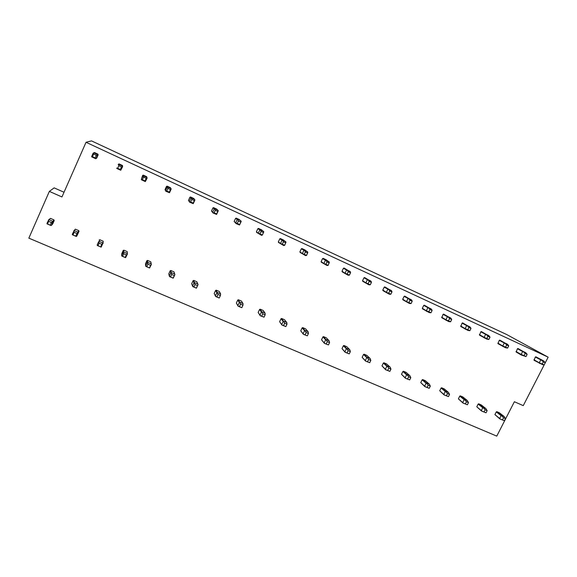 <?xml version="1.0" encoding="UTF-8"?>
<svg xmlns="http://www.w3.org/2000/svg" width="577" height="577" viewBox="0 0 577 577"><rect width="100%" height="100%" fill="white"/><g stroke="black" fill="none" stroke-linecap="round" stroke-linejoin="round"><path stroke-width="0.87" d="M544.161 364.931L523.26 405.638L514.381 401.729L496.768 436.118L28.85 238.142L49.355 191.391L54.151 187.871L64.018 192.256M49.355 191.391L61.948 196.959L86.031 142.288L91.491 140.882L506.671 334.516L548.15 357.17L86.031 142.288M541.579 360.286L535.326 357.033L535.874 356.81L541.24 359.824L543.339 361.873L545.279 362.767L548.15 357.17M543.339 361.873L542.229 364.037L544.169 364.931L542.791 364.743L534.086 360.3L535.326 357.033M541.24 359.824L543.714 360.964L545.279 362.767L544.169 364.931M543.714 360.964L535.874 356.81M540.685 360.048L539.271 362.803L533.934 359.752M539.271 362.803L542.229 364.037M539.423 363.359L539.964 363.438M499.711 418.368L501.103 415.649L501.932 415.959L503.548 417.741L502.452 419.876L504.421 420.727L499.87 418.909L494.915 414.603L500.338 419.075L502.452 419.876M503.548 417.741L505.51 418.592L504.421 420.727M499.87 418.909L500.338 419.075M501.103 415.649L496.285 411.913L494.915 414.603M501.932 415.959L496.833 411.682L496.285 411.913M501.658 415.411L504.161 416.493L505.51 418.592M504.161 416.493L499.307 412.757L496.833 411.682M517.973 348.522L523.137 351.451L525.157 353.47L524.046 355.656L526.015 356.564L521.312 355.021L516.177 352.049L517.418 348.753L517.973 348.522L526.325 353.232L527.126 354.379L526.015 356.564M525.157 353.47L527.126 354.379M523.137 351.451L525.647 352.612M523.447 351.898L517.418 348.753M522.574 351.681L521.161 354.458L516.026 351.494M521.161 354.458L524.046 355.656M521.312 355.021L521.832 355.079M481.377 410.471L482.769 407.723L483.584 408.026L485.142 409.793L484.045 411.949L486.043 412.807L481.543 411.019L476.782 406.778L481.99 411.17L484.045 411.949M485.142 409.793L487.139 410.658L486.043 412.807M481.543 411.019L481.99 411.17M482.769 407.723L478.16 404.073L476.782 406.778M483.584 408.026L478.715 403.835L478.16 404.073M483.331 407.492L485.877 408.588L487.139 410.658M485.877 408.588L481.232 404.924L478.715 403.835M499.805 340.113L504.76 342.947L506.7 344.945L505.582 347.145L507.587 348.068L505.481 347.722L498.001 343.668L499.242 340.343L499.805 340.113L507.962 344.736L508.705 345.868L507.587 348.068M506.7 344.945L508.705 345.868M504.76 342.947L507.306 344.13M505.048 343.387L499.242 340.343M504.19 343.178L502.769 345.984L497.843 343.106M502.769 345.984L505.582 347.145M502.935 346.546L503.418 346.597M462.768 402.45L464.168 399.681L464.954 399.976L466.461 401.729L465.358 403.9L467.384 404.773L462.934 403.006L458.39 398.844L463.353 403.15L465.358 403.9M466.461 401.729L468.488 402.602L467.384 404.773M462.934 403.006L463.353 403.15M464.168 399.681L459.768 396.111L458.39 398.844M464.954 399.976L460.331 395.872L459.768 396.111M464.737 399.45L467.312 400.561L468.488 402.602M467.312 400.561L462.877 396.976L460.331 395.872M481.362 331.58L486.101 334.314L487.962 336.283L486.837 338.504L488.87 339.442L486.858 339.146L479.552 335.165L480.792 331.804L481.362 331.58L489.325 336.117L489.996 337.22L488.87 339.442M487.962 336.283L489.996 337.22M486.101 334.314L488.69 335.511M486.361 334.747L480.792 331.804M485.531 334.552L484.103 337.379L479.386 334.595M484.103 337.379L486.837 338.504M484.269 337.949L484.73 337.985M443.872 394.315L445.278 391.523L446.05 391.805L447.492 393.536L446.389 395.735L448.444 396.615L444.052 394.877L439.717 390.788L444.441 395L446.389 395.735M447.492 393.536L449.548 394.423L448.444 396.615M444.052 394.877L444.441 395M445.278 391.523L441.102 388.025L439.717 390.788M446.05 391.805L441.665 387.794L441.102 388.025M445.855 391.285L448.473 392.418L449.548 394.423M448.473 392.418L444.254 388.912L441.665 387.794M462.639 322.911L467.161 325.558L468.928 327.491L467.803 329.727L469.873 330.679L467.954 330.433L460.828 326.532L462.062 323.142L462.639 322.911L470.399 327.368L470.991 328.443L469.873 330.679M468.928 327.491L470.991 328.443M467.161 325.558L469.786 326.77M467.392 325.976L462.062 323.142M466.577 325.789L465.149 328.638L460.655 325.955M465.149 328.638L467.803 329.727M465.322 329.222L465.754 329.236M424.694 386.049L426.1 383.229L426.843 383.503L428.228 385.22L427.124 387.434L429.216 388.335L424.874 386.619L420.763 382.601L425.235 386.727L427.124 387.434M428.228 385.22L430.319 386.121L429.216 388.335M424.874 386.619L425.235 386.727M426.1 383.229L422.148 379.825L420.763 382.601M426.843 383.503L422.725 379.587L422.148 379.825M426.684 382.991L429.338 384.145L430.319 386.121M429.338 384.145L425.35 380.726L422.725 379.587M443.626 314.119L447.925 316.658L449.606 318.554L448.473 320.819L450.572 321.786L448.747 321.584L441.809 317.761L443.049 314.35L443.626 314.119L451.178 318.475L451.697 319.528L450.572 321.786M449.606 318.554L451.697 319.528M447.925 316.658L450.587 317.891M448.12 317.069L443.049 314.35M447.334 316.888L445.906 319.766L441.636 317.184M445.906 319.766L448.473 320.819M446.079 320.358L446.483 320.358M405.22 377.661L406.626 374.812L407.348 375.079L408.675 376.774L407.564 379.01L409.684 379.926L405.4 378.231L401.52 374.3L405.732 378.332L407.564 379.01M408.675 376.774L410.795 377.69L409.684 379.926M406.626 374.812L402.912 371.494L401.52 374.3M407.348 375.079L403.489 371.263L402.912 371.494M407.218 374.574L409.915 375.742L410.795 377.69M409.915 375.742L406.158 372.417L403.489 371.263M424.326 305.183L428.386 307.62L429.973 309.488L428.841 311.768L430.976 312.748L429.252 312.597L422.508 308.861L422.321 308.277L423.742 305.413L424.326 305.183L431.654 309.452L432.101 310.469L430.976 312.748M429.973 309.488L432.101 310.469M428.386 307.62L431.091 308.875M428.552 308.017L423.742 305.413M427.788 307.851L426.353 310.758L422.321 308.277M426.353 310.758L428.841 311.768M426.54 311.349L426.908 311.342M385.436 369.136L386.85 366.265L387.549 366.518L388.811 368.198L387.694 370.456L389.85 371.379L385.631 369.713L381.981 365.868L385.934 369.799L387.694 370.456M388.811 368.198L390.961 369.129L389.85 371.379M386.85 366.265L383.373 363.041L381.981 365.868M387.549 366.518L383.965 362.803L383.373 363.041M387.448 366.027L390.189 367.21L390.961 369.129M390.189 367.21L386.669 363.979L383.965 362.803M404.722 296.109L408.538 298.439L410.031 300.271L408.898 302.572L411.062 303.567L409.439 303.473L402.897 299.824L402.71 299.232L404.131 296.347L404.722 296.109L411.827 300.285L412.194 301.273L411.062 303.567M410.031 300.271L412.194 301.273M408.538 298.439L411.293 299.715M408.682 298.828L404.131 296.347M407.939 298.677L406.496 301.605L402.71 299.232M406.496 301.605L408.898 302.572M365.349 360.481L366.763 357.589L367.441 357.827L368.631 359.485L367.513 361.765L369.706 362.702L365.544 361.065L362.14 357.307L365.818 361.137L367.513 361.765M368.631 359.485L370.823 360.43L369.706 362.702M366.763 357.589L363.539 354.451L362.14 357.307M367.441 357.827L364.13 354.213L363.539 354.451M367.369 357.343L370.153 358.548L370.823 360.43M370.153 358.548L366.885 355.41L364.13 354.213M384.816 286.899L388.379 289.113L389.778 290.909L388.638 293.231L390.838 294.248L389.324 294.205L382.984 290.649L382.796 290.051L384.217 287.13L384.816 286.899L391.689 290.967L391.971 291.926L390.838 294.248M389.778 290.909L391.971 291.926M388.379 289.113L391.177 290.411M388.487 289.488L384.217 287.13M387.773 289.351L386.33 292.308L382.796 290.051M386.33 292.308L388.638 293.231M344.938 351.689L346.359 348.768L347.008 348.998L348.133 350.636L347.015 352.929L349.244 353.889L345.14 352.28L341.995 348.616L345.385 352.338L347.015 352.929M348.133 350.636L350.362 351.595L349.244 353.889M346.359 348.768L343.394 345.731L341.995 348.616M347.008 348.998L343.993 345.493L343.394 345.731M346.972 348.53L349.799 349.749L350.362 351.595M349.799 349.749L346.791 346.705L343.993 345.493M364.592 277.537L367.895 279.643L369.193 281.396L368.054 283.74L370.29 284.771L368.876 284.786L362.76 281.324L362.558 280.718L363.986 277.775L364.592 277.537L371.22 281.504L371.422 282.427L370.29 284.771M369.193 281.396L371.422 282.427M367.895 279.643L370.737 280.956M367.975 280.004L363.986 277.775M367.282 279.881L365.84 282.86L362.558 280.718M365.84 282.86L368.054 283.74M324.209 342.76L325.637 339.81L326.25 340.026L327.31 341.642L326.185 343.964L328.45 344.938L324.418 343.358L321.533 339.781L324.62 343.402L326.185 343.964M327.31 341.642L329.568 342.623L328.45 344.938M325.637 339.81L322.932 336.874L321.533 339.781M326.25 340.026L323.538 336.636L322.932 336.874M326.25 339.565L329.121 340.812L329.568 342.623M329.121 340.812L326.38 337.862L323.538 336.636M344.051 268.031L347.087 270.014L348.277 271.731L347.13 274.097L349.402 275.142L348.111 275.215L342.211 271.846L342.01 271.24L343.438 268.269L344.051 268.031L350.427 271.89L350.542 272.777L349.402 275.142M348.277 271.731L350.542 272.777M347.087 270.014L349.972 271.349M347.123 270.361L343.438 268.269M346.467 270.252L345.017 273.26L342.01 271.24M345.017 273.26L347.13 274.097M303.149 333.679L304.577 330.708L305.168 330.909L306.149 332.511L305.024 334.848L307.325 335.836L303.358 334.285L300.747 330.816L303.531 334.314L305.024 334.848M306.149 332.511L308.443 333.499L307.325 335.836M304.577 330.708L302.153 327.88L300.747 330.816M305.168 330.909L302.766 327.642L302.153 327.88M305.197 330.462L308.118 331.725L308.443 333.499M308.118 331.725L305.644 328.89L302.766 327.642M323.178 258.373L325.933 260.227L327.015 261.908L325.868 264.295L328.176 265.362L327 265.492L321.331 262.225L321.122 261.605L322.557 258.611L323.178 258.373L326.07 259.715L329.301 262.117L328.176 265.362M327.015 261.908L329.323 262.975M325.933 260.227L328.868 261.59M325.94 260.566L322.557 258.611M325.305 260.472L323.856 263.509L321.122 261.605M323.856 263.509L325.868 264.295M281.742 324.462L283.17 321.461L283.733 321.649L284.641 323.221L283.516 325.579L285.853 326.589L281.965 325.075L279.621 321.699L282.095 325.082L283.516 325.579M284.641 323.221L286.978 324.231L285.853 326.589M283.17 321.461L281.035 318.742L279.621 321.699M283.733 321.649L281.655 318.497L281.035 318.742M283.805 321.216L286.769 322.5L286.978 324.231M286.769 322.5L284.584 319.766L281.655 318.497M301.966 248.557L304.44 250.288L305.406 251.918L304.259 254.334L306.603 255.416L305.55 255.604L300.119 252.445L299.903 251.817L301.338 248.795L301.966 248.557L304.908 249.92L307.822 252.185L306.603 255.416M305.406 251.918L307.75 253.007M304.44 250.288L307.418 251.666M304.404 250.606L301.338 248.795M303.805 250.526L302.348 253.599L299.903 251.817M302.348 253.599L304.259 254.334M259.989 315.085L261.424 312.056L261.958 312.236L262.787 313.787L261.655 316.167L264.028 317.191L260.22 315.706L258.164 312.438L260.314 315.706L261.655 316.167M262.787 313.787L265.153 314.811L264.028 317.191M261.424 312.056L259.578 309.452L258.164 312.438M261.958 312.236L260.205 309.207L259.578 309.452M262.059 311.811L265.074 313.116L265.153 314.811M265.074 313.116L263.184 310.498L260.205 309.207M280.415 238.582L282.586 240.176L283.437 241.77L282.29 244.201L284.677 245.304L283.74 245.557L278.561 242.506L278.338 241.871L279.78 238.82L280.415 238.582L283.401 239.967L285.99 242.088L284.677 245.304M283.437 241.77L285.824 242.874M282.586 240.176L285.622 241.583M282.514 240.486L279.78 238.82M281.944 240.421L280.487 243.516L278.338 241.871M280.487 243.516L282.29 244.201M237.883 305.565L239.318 302.507L239.816 302.665L240.566 304.194L239.433 306.596L241.684 307.678L238.113 306.185L236.361 303.026L238.171 306.171L239.433 306.596M240.566 304.194L242.975 305.233L241.85 307.635M239.318 302.507L237.774 300.011L236.361 303.026M239.816 302.665L238.409 299.773L237.774 300.011M239.96 302.254L243.025 303.581L242.975 305.233M243.025 303.581L241.438 301.079L238.409 299.773M258.503 228.442L260.371 229.906L261.1 231.449L259.953 233.909L262.376 235.027L261.576 235.344L256.65 232.408L256.419 231.766L257.861 228.687L258.503 228.442L261.547 229.848L263.79 231.824L262.376 235.027M261.1 231.449L263.523 232.567M260.371 229.906L263.458 231.327M260.263 230.194L257.861 228.687M259.722 230.144L258.258 233.274L256.419 231.766M258.258 233.274L259.953 233.909M215.401 295.878L216.844 292.791L217.313 292.936L217.976 294.436L216.844 296.866L219.231 298.013L215.647 296.513L214.197 293.469L215.661 296.477L216.844 296.866M217.976 294.436L220.428 295.496L219.296 297.92M216.844 292.791L215.618 290.426L214.197 293.469M217.313 292.936L216.26 290.181L215.618 290.426M217.493 292.539L220.609 293.888L220.428 295.496M220.609 293.888L219.332 291.508L216.26 290.181M237.782 219.455L238.388 220.948L237.234 223.436L239.7 224.568L239.542 224.994L241.222 221.388L239.325 219.57L236.231 218.135L240.919 220.904M238.388 220.948L240.854 222.087L239.7 224.568M240.854 222.087L241.222 221.388M237.63 219.729L235.582 218.38L236.231 218.135M237.125 219.7L235.661 222.859L234.139 221.489L235.582 218.38M235.661 222.859L237.234 223.436M235.957 223.342L234.139 221.489M235.899 223.515L239.542 224.994M193.872 286.971L192.552 286.033L193.995 282.918L194.427 283.047L195.004 284.519L193.872 286.971L196.404 288.183L198.055 284.62L196.368 288.046M195.004 284.519L197.5 285.601M192.776 286.618L196.404 288.183M192.552 286.033L191.672 283.747L193.093 280.674L193.995 282.918M194.427 283.047L193.742 280.429L193.093 280.674M194.651 282.665L197.824 284.035L196.865 281.778L193.742 280.429M197.824 284.035L198.055 284.62M214.81 208.831L215.286 210.273L214.132 212.783L216.642 213.937L216.591 214.42L218.272 210.771L216.736 209.112L213.591 207.662L214.81 208.831L217.998 210.302M215.286 210.273L217.796 211.434L216.642 213.937M217.796 211.434L218.272 210.771M214.622 209.083L212.935 207.9L213.591 207.662M214.146 209.076L212.675 212.264L211.485 211.045L212.935 207.9M212.675 212.264L212.935 212.74L214.132 212.783M212.935 212.74L211.485 211.045M212.92 212.927L216.591 214.42M170.511 276.91L169.313 276.022L170.756 272.871L171.16 272.993L171.65 274.436L170.511 276.91L173.194 278.186L174.903 274.666L173.05 278.006M171.65 274.436L174.182 275.532M169.501 276.592L173.194 278.186M169.313 276.022L168.772 273.866L170.193 270.757L170.756 272.871M171.16 272.993L170.85 270.512L170.193 270.757M174.903 274.666L174.03 271.89L174.845 274.587M170.85 270.512L174.03 271.89M171.427 272.625L174.651 274.017M191.449 198.019L191.795 199.418L190.634 201.95L193.187 203.126L193.245 203.659L194.925 199.981L193.764 198.481L190.569 197.002L191.449 198.019L194.694 199.519M191.795 199.418L194.341 200.594L193.187 203.126M194.341 200.594L194.925 199.981M191.211 198.264L189.905 197.247L190.569 197.002M190.778 198.264L189.306 201.488L188.455 200.421L189.905 197.247M189.306 201.488L189.53 201.95L190.634 201.95M189.53 201.95L188.455 200.421M189.559 202.159L193.245 203.659M146.753 266.675L145.678 265.838L147.128 262.658L147.496 262.766L147.892 264.179L146.753 266.675L149.587 268.017L151.347 264.482L149.328 267.786M147.892 264.179L150.467 265.29M145.837 266.401L149.587 268.017M145.678 265.838L145.491 263.812L146.911 260.681L147.128 262.658M147.496 262.766L147.582 260.436L146.911 260.681M151.347 264.482L150.813 261.835L151.246 264.389M147.582 260.436L150.813 261.835M147.806 262.412L151.08 263.826M167.683 187.027L167.885 188.369L166.731 190.929L169.321 192.127L169.494 192.718L171.181 188.996L170.403 187.676L167.157 186.169L167.683 187.027L170.987 188.556M167.885 188.369L170.482 189.573L169.321 192.127M170.482 189.573L171.181 188.996M167.402 187.251L166.486 186.414L167.157 186.169M166.998 187.273L165.527 190.525L165.029 189.617L166.486 186.414M165.527 190.525L165.714 190.973L166.731 190.929M165.714 190.973L165.029 189.617M165.787 191.211L169.494 192.718M122.584 256.267L121.646 255.481L123.42 252.358L123.723 253.743L122.584 256.267L125.577 257.681L127.38 254.125L126.349 254.875L125.209 257.4M123.723 253.743L126.349 254.875M121.761 256.037L125.577 257.681M121.646 255.481L121.812 253.599L123.24 250.432L123.096 252.272M123.42 252.358L123.911 250.187L123.24 250.432M127.38 254.125L127.2 251.608L127.236 254.01M123.911 250.187L127.2 251.608M123.781 252.019L127.113 253.462M143.175 176.05L142.663 175.394L143.341 175.148L143.565 177.132L142.404 179.714L145.043 180.933L145.332 181.582L147.128 178.091L146.645 176.677L147.128 178.091M143.565 177.132L146.205 178.351L145.043 180.933M143.507 175.848L146.861 177.399M143.341 175.148L146.645 176.677M146.205 178.351L147.02 177.824M142.815 176.093L141.336 179.375L142.663 175.394M141.336 179.375L141.488 179.808L142.404 179.714M145.332 181.582L141.488 179.808M97.989 245.672L97.188 244.951L98.645 241.705L99.136 243.126L97.989 245.672L101.155 247.158L102.814 243.451L101.804 244.28L100.665 246.826M99.136 243.126L101.804 244.28M97.268 245.485L101.155 247.158M97.188 244.951L98.645 241.705M98.934 241.777L99.843 239.765L99.165 240.01M103.009 243.588L103.182 241.208L102.814 243.451M99.843 239.765L103.182 241.208M99.338 241.453L102.728 242.917M118.53 164.647L118.429 164.185L119.114 163.94L118.53 164.647L118.819 165.693L117.65 168.304L120.341 169.544L120.744 170.251L122.598 166.746L122.483 165.491L122.598 166.746M118.819 165.693L121.502 166.941L120.341 169.544M118.905 164.467L122.317 166.046M119.114 163.94L122.483 165.491M121.502 166.941L122.439 166.457M118.206 164.712L118.429 164.185M116.72 168.03L116.835 168.448L117.65 168.304M120.744 170.251L116.835 168.448M72.969 234.897L72.313 234.226L74.015 231.002L74.116 232.322L72.969 234.897L76.301 236.455L76.755 236.144L79.042 231.305L78.76 230.634L75.688 236.065M74.116 232.322L76.835 233.497M72.349 234.752L76.301 236.455M73.769 230.951L75.363 229.163L78.76 230.634M75.363 229.163L74.015 231.002M76.755 236.144L77.967 232.711M78.205 232.87L79.042 231.305M74.469 230.699L77.924 232.192M93.445 153.049L94.469 152.53L93.445 153.049L93.625 154.052L92.457 156.692L95.198 157.954L95.724 158.725L96.712 158.105L98.169 154.809L97.895 154.117L97.34 154.492L97.628 155.199L98.169 154.809M93.625 154.052L96.359 155.321L95.198 157.954M93.863 152.883L97.34 154.492M94.469 152.53L97.895 154.117M96.359 155.321L97.419 154.888M93.157 153.136L91.678 156.49L91.743 156.886L92.457 156.692M95.724 158.725L91.743 156.886M97.628 155.199L96.143 158.545M47.509 223.934L46.997 223.321L48.656 220.046L48.656 221.33L47.509 223.934L51.014 225.564L51.512 225.268L52.767 223.804L54.202 220.551L53.913 219.873L52.68 221.784L51.418 222.52L50.271 225.124M48.656 221.33L51.418 222.52M46.989 223.833L51.014 225.564M48.454 220.01L50.459 218.373L53.913 219.873M50.459 218.373L48.656 220.046M51.512 225.268L52.68 221.784M52.969 221.965L54.202 220.551M49.16 219.758L52.68 221.279"/></g></svg>
